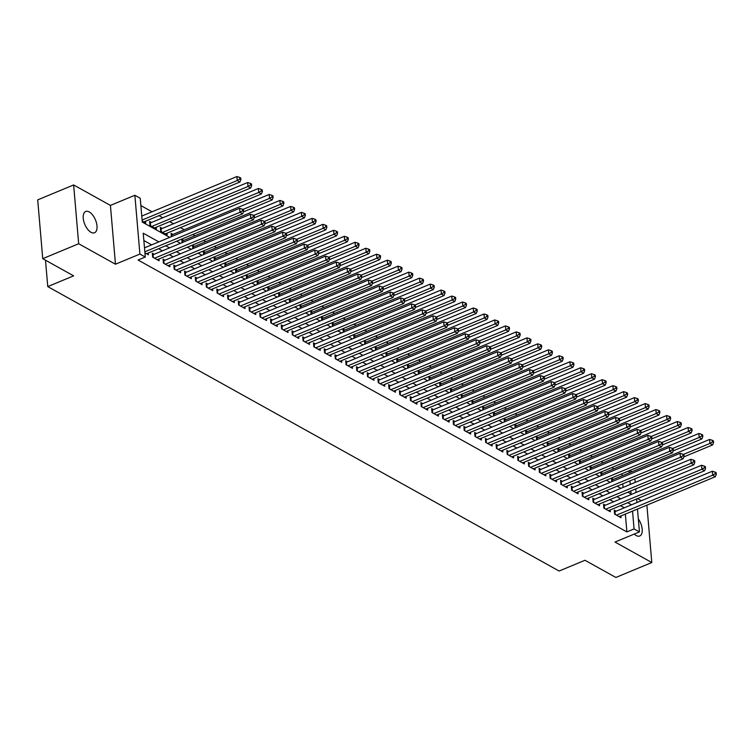 <?xml version="1.0" encoding="UTF-8"?>
<svg xmlns="http://www.w3.org/2000/svg" width="754" height="754" viewBox="0 0 754 754"><rect width="100%" height="100%" fill="white"/><g stroke="black" fill="none" stroke-linecap="round" stroke-linejoin="round"><path stroke-width="1.13" d="M634.246 534.077A11.517 5.778 67.4 0 0 636.188 535.538A11.517 5.778 67.4 0 0 639.731 536A11.517 5.778 67.4 0 0 638.327 518.922M89.245 211.949A11.517 5.778 67.4 0 0 85.702 211.478A11.517 5.778 67.4 0 0 83.76 221.28A11.517 5.778 67.4 0 0 90.989 232.289A11.517 5.778 67.4 0 0 94.542 232.75A11.517 5.778 67.4 0 0 96.474 222.948A11.517 5.778 67.4 0 0 89.245 211.949M629.722 470.515L631.909 471.731M641.343 500.722L637.516 498.601M637.479 509.054L639.439 531.909L615.01 542.06L651.795 562.531L615.867 577.46L584.981 560.279L559.11 571.032L47.756 286.605L73.628 275.851L42.742 258.669L37.7 199.876L73.638 184.947L78.67 243.74L115.466 264.211L139.905 254.06L134.862 195.267L140.235 198.255L142.28 222.091L169.735 237.359M115.466 264.211L110.423 205.418L73.638 184.947M110.423 205.418L134.862 195.267M613.982 468.743L611.796 467.527M603.238 462.767L601.051 461.552M592.493 456.792L590.307 455.576M581.749 450.817L579.572 449.601M571.004 444.841L568.827 443.625M560.26 438.866L558.083 437.65M549.525 432.89L547.338 431.674M538.78 426.915L536.594 425.699M528.036 420.939L525.858 419.724M517.291 414.964L515.114 413.748M506.547 408.988L504.369 407.773M495.812 403.013L493.625 401.797M485.067 397.038L482.88 395.822M474.323 391.062L472.136 389.846M463.578 385.087L461.401 383.871M452.834 379.111L450.656 377.895M442.089 373.136L439.912 371.92M431.354 367.16L429.167 365.944M420.609 361.185L418.423 359.969M409.865 355.209L407.688 353.994M399.12 349.234L396.943 348.018M388.376 343.258L386.199 342.043M377.641 337.283L375.454 336.067M366.896 331.308L364.71 330.092M356.152 325.332L353.965 324.116M345.407 319.357L343.23 318.141M334.663 313.381L332.486 312.165M323.928 307.406L321.741 306.19M313.183 301.43L310.997 300.215M302.439 295.455L300.252 294.239M291.694 289.479L289.517 288.264M280.95 283.504L278.773 282.288M270.205 277.529L268.028 276.313M259.47 271.553L257.284 270.337M248.726 265.578L246.539 264.362M237.981 259.602L235.804 258.386M227.237 253.627L225.06 252.42M216.492 247.651L214.315 246.445M205.757 241.676L203.571 240.469M195.013 235.7L192.826 234.494M184.268 229.725L180.442 227.604M173.524 223.75L169.697 221.629M162.779 217.774L158.962 215.653M152.035 211.799L140.866 205.588M651.795 562.531L646.885 505.142M42.742 258.669L78.67 243.74M616.15 511.193L614.274 510.147L614.614 514.115L621.06 517.706L620.91 515.934M605.415 505.218L603.53 504.172L603.869 508.139L610.316 511.73L610.165 509.958M594.67 499.242L592.785 498.196L593.134 502.164L599.571 505.755L599.421 503.983M583.926 493.267L582.05 492.221L582.39 496.189L588.836 499.779L588.686 498.008M573.181 487.291L571.306 486.245L571.645 490.213L578.092 493.804L577.941 492.032M562.437 481.316L560.561 480.27L560.901 484.238L567.347 487.829L567.197 486.057M551.702 475.34L549.817 474.294L550.156 478.262L556.603 481.853L556.452 480.081M540.957 469.365L539.072 468.319L539.412 472.287L545.858 475.878L545.707 474.106M530.213 463.39L528.337 462.343L528.677 466.311L535.123 469.902L534.963 468.13M519.468 457.414L517.593 456.368L517.932 460.336L524.379 463.927L524.228 462.155M508.724 451.439L506.848 450.392L507.188 454.36L513.634 457.951L513.483 456.179M497.989 445.463L496.104 444.417L496.443 448.385L502.89 451.976L502.739 450.204M487.244 439.488L485.359 438.442L485.699 442.409L492.145 446L491.994 444.229M476.5 433.512L474.615 432.466L474.963 436.434L481.401 440.025L481.25 438.253M465.755 427.537L463.88 426.491L464.219 430.459L470.666 434.05L470.515 432.278M455.011 421.561L453.135 420.515L453.474 424.483L459.921 428.074L459.77 426.302M444.266 415.586L442.391 414.54L442.73 418.508L449.177 422.099L449.026 420.327M433.531 409.611L431.646 408.564L431.985 412.532L438.432 416.123L438.281 414.351M422.787 403.635L420.902 402.589L421.241 406.557L427.688 410.148L427.537 408.376M412.042 397.66L410.167 396.613L410.506 400.581L416.953 404.172L416.802 402.4M401.298 391.684L399.422 390.638L399.761 394.606L406.208 398.197L406.057 396.425M390.553 385.709L388.678 384.663L389.017 388.63L395.464 392.221L395.313 390.459M379.818 379.733L377.933 378.687L378.272 382.655L384.719 386.246L384.568 384.483M369.074 373.758L367.189 372.712L367.528 376.68L373.975 380.27L373.824 378.508M358.329 367.782L356.444 366.736L356.793 370.704L363.23 374.295L363.079 372.533M347.585 361.807L345.709 360.761L346.048 364.729L352.495 368.32L352.344 366.557M336.84 355.831L334.964 354.785L335.304 358.753L341.751 362.344L341.6 360.582M326.096 349.856L324.22 348.81L324.559 352.778L331.006 356.369L330.855 354.606M315.361 343.881L313.476 342.834L313.815 346.802L320.262 350.393L320.111 348.631M304.616 337.905L302.731 336.859L303.08 340.827L309.517 344.418L309.366 342.655M293.872 331.93L291.996 330.883L292.335 334.851L298.782 338.442L298.631 336.68M283.127 325.954L281.251 324.908L281.591 328.876L288.037 332.467L287.887 330.704M272.382 319.979L270.507 318.933L270.846 322.901L277.293 326.491L277.142 324.729M261.647 314.003L259.762 312.957L260.102 316.925L266.548 320.516L266.398 318.753M250.903 308.028L249.018 306.982L249.357 310.95L255.804 314.541L255.653 312.778M240.158 302.052L238.283 301.006L238.622 304.974L245.069 308.565L244.909 306.803M229.414 296.077L227.538 295.031L227.878 298.999L234.324 302.59L234.174 300.827M218.669 290.101L216.794 289.055L217.133 293.023L223.58 296.614L223.429 294.852M207.934 284.126L206.049 283.08L206.389 287.048L212.835 290.639L212.685 288.876M197.19 278.151L195.305 277.104L195.644 281.072L202.091 284.663L201.94 282.901M186.445 272.175L184.56 271.129L184.909 275.097L191.346 278.688L191.196 276.925M175.701 266.2L173.825 265.154L174.165 269.121L180.611 272.712L180.46 270.95M164.956 260.224L163.081 259.178L163.42 263.146L169.867 266.737L169.716 264.974M154.212 254.249L152.336 253.203L152.676 257.171L159.122 260.761L158.971 258.999M151.488 222.468L149.612 221.422L149.952 225.399L156.398 228.98L156.248 227.218M162.233 228.443L160.357 227.397L160.696 231.374L167.143 234.956L166.992 233.193M172.977 234.419L171.101 233.372L171.384 236.681M183.722 240.394L181.837 239.348L182.119 242.656M194.466 246.369L192.581 245.323L192.864 248.632M205.201 252.345L203.326 251.299L203.608 254.607M215.946 258.32L214.07 257.274L214.353 260.582M226.69 264.296L224.815 263.25L225.097 266.558M237.435 270.271L235.55 269.225L235.832 272.533M248.179 276.247L246.294 275.201L246.577 278.509M258.924 282.222L257.039 281.176L257.321 284.484M269.659 288.198L267.783 287.151L268.066 290.46M280.403 294.173L278.528 293.127L278.81 296.435M291.148 300.149L289.272 299.102L289.555 302.411M301.892 306.124L300.007 305.078L300.29 308.386M312.637 312.099L310.752 311.053L311.034 314.361M323.372 318.075L321.496 317.029L321.779 320.337M334.116 324.05L332.241 323.004L332.523 326.312M344.861 330.026L342.985 328.98L343.268 332.288M355.605 336.001L353.72 334.955L354.003 338.263M366.35 341.977L364.465 340.931L364.748 344.239M377.094 347.952L375.209 346.906L375.492 350.214M387.829 353.928L385.954 352.881L386.237 356.19M398.574 359.903L396.698 358.857L396.981 362.165M409.318 365.878L407.433 364.832L407.726 368.131M420.063 371.854L418.178 370.808L418.461 374.107M430.807 377.829L428.922 376.783L429.205 380.082M441.542 383.805L439.667 382.759L439.95 386.057M452.287 389.78L450.411 388.734L450.694 392.033M463.031 395.756L461.156 394.71L461.439 398.008M473.776 401.731L471.891 400.685L472.174 403.984M484.52 407.707L482.635 406.66L482.918 409.959M495.255 413.682L493.38 412.636L493.663 415.935M506 419.658L504.124 418.611L504.407 421.91M516.744 425.633L514.869 424.587L515.152 427.886M527.489 431.608L525.604 430.562L525.887 433.861M538.233 437.584L536.348 436.538L536.631 439.836M548.978 443.559L547.093 442.513L547.376 445.812M559.713 449.535L557.837 448.489L558.12 451.787M570.458 455.51L568.582 454.464L568.865 457.763M581.202 461.486L579.326 460.44L579.609 463.738M591.947 467.461L590.062 466.415L590.344 469.714M602.691 473.437L600.806 472.39L601.089 475.689M623.068 487.442L622.766 483.851M622.078 475.821L621.899 473.766M142.195 221.073L145.654 223.005L145.503 221.242M611.833 481.665L611.551 478.366L613.426 479.412M158.84 241.893L143.232 233.212L145.277 257.048L138.086 260.026L626.885 531.909L625.358 514.087M624.331 507.791L620.504 505.67M613.586 501.815L609.76 499.695M602.842 495.84L599.025 493.719M592.097 489.864L588.28 487.744M581.362 483.889L577.536 481.768M570.618 477.913L566.791 475.793M559.873 471.938L556.047 469.817M549.129 465.963L545.312 463.842M538.384 459.987L534.567 457.867M527.649 454.012L523.823 451.891M516.905 448.036L513.078 445.916M506.16 442.061L502.334 439.94M495.416 436.085L491.599 433.965M484.671 430.11L480.854 427.989M473.936 424.134L470.11 422.014M463.192 418.159L459.365 416.038M452.447 412.184L448.621 410.063M441.703 406.208L437.876 404.087M430.958 400.233L427.141 398.112M420.214 394.257L416.397 392.137M409.479 388.282L405.652 386.161M398.734 382.306L394.908 380.186M387.99 376.331L384.163 374.21M377.245 370.355L373.428 368.235M366.501 364.38L362.683 362.259M355.765 358.404L351.939 356.284M345.021 352.429L341.194 350.308M334.276 346.454L330.45 344.333M323.532 340.478L319.705 338.358M312.787 334.503L308.97 332.382M302.043 328.527L298.226 326.407M291.308 322.552L287.481 320.431M280.563 316.576L276.737 314.456M269.819 310.601L265.992 308.48M259.074 304.625L255.257 302.505M248.33 298.65L244.513 296.529M237.595 292.675L233.768 290.554M226.85 286.699L223.024 284.578M216.106 280.724L212.279 278.603M205.361 274.748L201.544 272.628M194.617 268.773L190.8 266.652M183.882 262.797L180.055 260.677M173.137 256.822L169.311 254.701M162.393 250.846L158.566 248.726M151.648 244.871L143.863 240.545M144.919 252.854L148.378 254.786L148.227 253.024M45.494 260.205L47.756 286.605M639.439 531.909L634.067 528.922L632.54 511.108M626.885 531.909L634.067 528.922M145.277 257.048L139.905 254.06M634.887 478.809L635.198 482.4M635.754 488.894L636.065 492.485M636.621 498.969L636.923 502.56M627.856 492.174L631.07 493.964L630.815 490.948M630.259 484.454L629.948 480.863M629.26 472.833L629.081 470.788M176.653 241.205L180.479 243.335M187.397 247.18L191.224 249.31M198.142 253.156L201.968 255.286M208.886 259.131L212.703 261.261M219.631 265.106L223.448 267.236M230.366 271.082L234.192 273.212M241.11 277.057L244.937 279.187M251.855 283.033L255.681 285.163M262.599 289.008L266.426 291.138M273.344 294.984L277.161 297.114M284.088 300.959L287.905 303.089M294.823 306.935L298.65 309.065M305.568 312.91L309.394 315.04M316.312 318.885L320.139 321.016M327.057 324.861L330.874 326.991M337.801 330.836L341.619 332.966M348.536 336.812L352.363 338.942M359.281 342.787L363.108 344.917M370.026 348.763L373.852 350.893M380.77 354.738L384.587 356.868M391.514 360.714L395.332 362.844M402.25 366.689L406.076 368.819M412.994 372.664L416.821 374.795M423.739 378.64L427.565 380.77M434.483 384.615L438.31 386.745M445.228 390.591L449.045 392.721M455.972 396.566L459.789 398.696M466.707 402.542L470.534 404.672M477.452 408.517L481.278 410.647M488.196 414.493L492.023 416.623M498.941 420.468L502.758 422.598M509.685 426.444L513.502 428.574M520.42 432.419L524.247 434.549M531.165 438.394L534.991 440.524M541.909 444.37L545.736 446.5M552.654 450.345L556.48 452.475M563.398 456.321L567.215 458.451M574.143 462.296L577.96 464.426M584.878 468.272L588.704 470.402M595.622 474.247L599.449 476.377M606.367 480.223L610.193 482.353M617.111 486.198L620.928 488.328M631.513 504.803L627.696 502.682M620.778 498.828L616.951 496.707M610.033 492.852L606.207 490.731M599.289 486.877L595.462 484.756M588.544 480.901L584.727 478.781M577.8 474.926L573.982 472.805M567.065 468.95L563.238 466.83M556.32 462.975L552.494 460.854M545.576 456.999L541.749 454.879M534.831 451.024L531.005 448.903M524.087 445.048L520.269 442.928M513.342 439.073L509.525 436.952M502.607 433.098L498.78 430.977M491.862 427.122L488.036 425.002M481.118 421.147L477.291 419.026M470.373 415.171L466.556 413.051M459.629 409.196L455.812 407.075M448.894 403.22L445.067 401.1M438.149 397.245L434.323 395.124M427.405 391.269L423.578 389.149M416.66 385.294L412.843 383.173M405.916 379.328L402.099 377.198M395.181 373.353L391.354 371.222M384.436 367.377L380.61 365.247M373.692 361.402L369.865 359.272M362.947 355.426L359.121 353.296M352.203 349.451L348.386 347.321M341.458 343.475L337.641 341.345M330.723 337.5L326.897 335.37M319.979 331.524L316.152 329.394M309.234 325.549L305.408 323.419M298.49 319.573L294.673 317.443M287.745 313.598L283.928 311.468M277.01 307.623L273.184 305.493M266.266 301.647L262.439 299.517M255.521 295.672L251.695 293.542M244.777 289.696L240.95 287.566M234.032 283.721L230.215 281.591M223.297 277.745L219.471 275.615M212.553 271.77L208.726 269.64M201.808 265.794L197.982 263.664M191.064 259.819L187.237 257.689M180.319 253.844L176.502 251.713M169.575 247.868L165.757 245.738M144.825 251.827L239.97 212.289L242.656 213.787L146.502 253.74M144.485 247.849L239.631 208.321L239.97 212.289L242.543 210.771L243.617 211.365L243.485 209.782L242.411 209.188L242.543 210.771M242.411 209.188L239.631 208.321M242.656 213.787L243.617 211.365M143.778 221.959L239.932 182.006L237.246 180.517L236.907 176.54L141.761 216.068M239.819 178.99L240.894 179.593L240.762 178.001L239.687 177.407L239.819 178.99L237.246 180.517L142.101 220.045M240.894 179.593L239.932 182.006M236.907 176.54L239.687 177.407M154.561 258.217L250.714 218.264L253.401 219.763L157.247 259.715M152.478 254.899A1.8 0.829 175.1 0 0 153.062 254.729L250.375 214.296L250.714 218.264L253.287 216.747L254.362 217.34L254.23 215.757L253.156 215.154L253.287 216.747M253.156 215.154L250.375 214.296M253.401 219.763L254.362 217.34M165.296 264.192L261.459 224.24L264.145 225.738L167.982 265.691M163.222 260.875A1.8 0.829 175.1 0 0 163.806 260.705L261.12 220.272L261.459 224.24L264.032 222.722L265.106 223.316L264.965 221.733L263.891 221.129L264.032 222.722M263.891 221.129L261.12 220.272M264.145 225.738L265.106 223.316M176.04 270.168L272.203 230.215L274.89 231.714L178.726 271.666M173.967 266.85A1.8 0.829 175.1 0 0 174.551 266.68L271.864 226.247L272.203 230.215L274.776 228.698L275.851 229.291L275.71 227.708L274.635 227.105L274.776 228.698M274.635 227.105L271.864 226.247M274.89 231.714L275.851 229.291M186.785 276.143L282.948 236.19L285.625 237.689L189.471 277.642M184.711 272.825A1.8 0.829 175.1 0 0 185.296 272.656L282.599 232.223L282.948 236.19L285.512 234.673L286.586 235.267L286.454 233.683L285.38 233.08L285.512 234.673M285.38 233.08L282.599 232.223M285.625 237.689L286.586 235.267M154.513 227.934L250.677 187.982L247.991 186.483L247.651 182.515L150.338 222.948A1.8 0.829 -4.9 0 1 149.754 223.118M250.564 184.966L251.638 185.569L251.497 183.976L250.422 183.382L250.564 184.966L247.991 186.483L151.837 226.436M251.638 185.569L250.677 187.982M247.651 182.515L250.422 183.382M165.258 233.91L261.421 193.957L258.735 192.458L258.396 188.491L161.083 228.924A1.8 0.829 -4.9 0 1 160.498 229.093M261.308 190.941L262.383 191.544L262.241 189.951L261.167 189.358L261.308 190.941L258.735 192.458L162.572 232.411M262.383 191.544L261.421 193.957M258.396 188.491L261.167 189.358M243.419 211.874L272.166 199.933L269.48 198.434L269.14 194.466L171.827 234.899A1.8 0.829 -4.9 0 1 171.243 235.069M272.053 196.917L273.127 197.52L272.986 195.927L271.911 195.333L272.053 196.917L269.48 198.434L242.92 209.471M273.127 197.52L272.166 199.933M269.14 194.466L271.911 195.333M254.164 217.849L282.901 205.908L280.215 204.409L279.875 200.441L182.572 240.875A1.8 0.829 -4.9 0 1 181.987 241.044M282.788 202.892L283.862 203.495L283.73 201.902L282.656 201.309L282.788 202.892L280.215 204.409L253.664 215.446M283.862 203.495L282.901 205.908M279.875 200.441L282.656 201.309M197.529 282.119L293.683 242.166L296.369 243.665L200.215 283.617M195.456 278.801A1.8 0.829 175.1 0 0 196.04 278.631L293.344 238.198L293.683 242.166L296.256 240.649L297.33 241.242L297.199 239.659L296.124 239.056L296.256 240.649M296.124 239.056L293.344 238.198M296.369 243.665L297.33 241.242M264.899 223.825L293.645 211.883L290.959 210.385L290.62 206.417L193.316 246.85A1.8 0.829 -4.9 0 1 192.732 247.02M293.532 208.867L294.607 209.471L294.475 207.878L293.4 207.284L293.532 208.867L290.959 210.385L264.409 221.422M294.607 209.471L293.645 211.883M290.62 206.417L293.4 207.284M208.274 288.094L304.428 248.141L307.114 249.64L210.96 289.593M206.2 284.776A1.8 0.829 175.1 0 0 206.785 284.607L304.088 244.173L304.428 248.141L307.001 246.624L308.075 247.218L307.943 245.634L306.869 245.031L307.001 246.624M306.869 245.031L304.088 244.173M307.114 249.64L308.075 247.218M275.644 229.8L304.39 217.859L301.704 216.36L301.364 212.392L204.051 252.826A1.8 0.829 -4.9 0 1 203.467 252.995M304.277 214.843L305.351 215.446L305.219 213.853L304.145 213.259L304.277 214.843L301.704 216.36L275.153 227.397M305.351 215.446L304.39 217.859M301.364 212.392L304.145 213.259M219.009 294.069L315.172 254.117L317.858 255.615L221.695 295.568M216.935 290.752A1.8 0.829 175.1 0 0 217.52 290.582L314.833 250.149L315.172 254.117L317.745 252.599L318.819 253.193L318.678 251.61L317.604 251.007L317.745 252.599M317.604 251.007L314.833 250.149M317.858 255.615L318.819 253.193M286.388 235.776L315.134 223.834L312.448 222.336L312.109 218.368L214.796 258.801A1.8 0.829 -4.9 0 1 214.211 258.971M315.021 220.818L316.096 221.422L315.954 219.829L314.88 219.235L315.021 220.818L312.448 222.336L285.898 233.372M316.096 221.422L315.134 223.834M312.109 218.368L314.88 219.235M229.753 300.045L325.916 260.092L328.603 261.591L232.439 301.543M227.68 296.727A1.8 0.829 175.1 0 0 228.264 296.558L325.577 256.124L325.916 260.092L328.49 258.575L329.564 259.169L329.423 257.585L328.348 256.982L328.49 258.575M328.348 256.982L325.577 256.124M328.603 261.591L329.564 259.169M297.133 241.751L325.879 229.81L323.193 228.311L322.853 224.343L225.54 264.777A1.8 0.829 -4.9 0 1 224.956 264.946M325.766 226.794L326.84 227.397L326.699 225.804L325.624 225.21L325.766 226.794L323.193 228.311L296.642 239.348M326.84 227.397L325.879 229.81M322.853 224.343L325.624 225.21M240.498 306.02L336.661 266.068L339.347 267.566L243.184 307.519M238.424 302.703A1.8 0.829 175.1 0 0 239.009 302.533L336.312 262.1L336.661 266.068L339.234 264.55L340.299 265.144L340.167 263.561L339.093 262.957L339.234 264.55M339.093 262.957L336.312 262.1M339.347 267.566L340.299 265.144M251.242 311.996L347.396 272.043L350.082 273.542L253.928 313.494M249.169 308.678A1.8 0.829 175.1 0 0 249.753 308.509L347.057 268.075L347.396 272.043L349.969 270.526L351.044 271.12L350.912 269.536L349.837 268.933L349.969 270.526M349.837 268.933L347.057 268.075M350.082 273.542L351.044 271.12M261.987 317.971L358.141 278.019L360.827 279.517L264.673 319.47M259.913 314.654A1.8 0.829 175.1 0 0 260.498 314.475L357.801 274.051L358.141 278.019L360.714 276.501L361.788 277.095L361.656 275.512L360.582 274.908L360.714 276.501M360.582 274.908L357.801 274.051M360.827 279.517L361.788 277.095M272.731 323.947L368.885 283.994L371.571 285.493L275.417 325.445M270.648 320.629A1.8 0.829 175.1 0 0 271.233 320.45L368.546 280.026L368.885 283.994L371.458 282.477L372.533 283.07L372.391 281.487L371.317 280.884L371.458 282.477M371.317 280.884L368.546 280.026M371.571 285.493L372.533 283.07M283.466 329.922L379.63 289.97L382.316 291.468L286.152 331.421M281.393 326.605A1.8 0.829 175.1 0 0 281.977 326.425L379.29 286.002L379.63 289.97L382.203 288.452L383.277 289.046L383.136 287.462L382.061 286.859L382.203 288.452M382.061 286.859L379.29 286.002M382.316 291.468L383.277 289.046M294.211 335.898L390.374 295.945L393.06 297.444L296.897 337.396M292.137 332.58A1.8 0.829 175.1 0 0 292.722 332.401L390.035 291.977L390.374 295.945L392.947 294.428L394.022 295.021L393.88 293.438L392.806 292.835L392.947 294.428M392.806 292.835L390.035 291.977M393.06 297.444L394.022 295.021M304.955 341.873L401.109 301.92L403.795 303.419L307.641 343.372M302.882 338.555A1.8 0.829 175.1 0 0 303.466 338.376L400.77 297.953L401.109 301.92L403.682 300.403L404.757 300.997L404.625 299.413L403.55 298.81L403.682 300.403M403.55 298.81L400.77 297.953M403.795 303.419L404.757 300.997M315.7 347.848L411.854 307.896L414.54 309.394L318.386 349.347M313.626 344.531A1.8 0.829 175.1 0 0 314.211 344.352L411.514 303.928L411.854 307.896L414.427 306.378L415.501 306.972L415.369 305.389L414.295 304.786L414.427 306.378M414.295 304.786L411.514 303.928M414.54 309.394L415.501 306.972M326.444 353.824L422.598 313.871L425.284 315.37L329.13 355.322M324.361 350.506A1.8 0.829 175.1 0 0 324.946 350.327L422.259 309.903L422.598 313.871L425.171 312.354L426.246 312.948L426.114 311.364L425.039 310.761L425.171 312.354M425.039 310.761L422.259 309.903M425.284 315.37L426.246 312.948M337.179 359.799L433.343 319.847L436.029 321.345L339.865 361.298M335.106 356.482A1.8 0.829 175.1 0 0 335.69 356.303L433.003 315.879L433.343 319.847L435.916 318.329L436.99 318.923L436.849 317.34L435.774 316.737L435.916 318.329M435.774 316.737L433.003 315.879M436.029 321.345L436.99 318.923M347.924 365.775L444.087 325.822L446.773 327.321L350.61 367.273M345.85 362.457A1.8 0.829 175.1 0 0 346.435 362.278L443.748 321.854L444.087 325.822L446.66 324.305L447.735 324.899L447.593 323.315L446.519 322.712L446.66 324.305M446.519 322.712L443.748 321.854M446.773 327.321L447.735 324.899M358.668 371.75L454.832 331.798L457.518 333.296L361.354 373.249M356.595 368.433A1.8 0.829 175.1 0 0 357.179 368.254L454.483 327.83L454.832 331.798L457.395 330.28L458.47 330.874L458.338 329.291L457.263 328.687L457.395 330.28M457.263 328.687L454.483 327.83M457.518 333.296L458.47 330.874M307.877 247.727L336.614 235.785L333.937 234.287L333.588 230.319L236.285 270.752A1.8 0.829 -4.9 0 1 235.7 270.922M336.501 232.769L337.575 233.372L337.443 231.78L336.369 231.186L336.501 232.769L333.937 234.287L307.378 245.323M337.575 233.372L336.614 235.785M333.588 230.319L336.369 231.186M318.622 253.702L347.358 241.761L344.672 240.262L344.333 236.294L247.029 276.727A1.8 0.829 -4.9 0 1 246.445 276.897M347.245 238.745L348.32 239.348L348.188 237.755L347.113 237.161L347.245 238.745L344.672 240.262L318.122 251.299M348.32 239.348L347.358 241.761M344.333 236.294L347.113 237.161M329.357 259.678L358.103 247.736L355.417 246.238L355.077 242.27L257.774 282.703A1.8 0.829 -4.9 0 1 257.189 282.873M357.99 244.72L359.064 245.323L358.932 243.731L357.858 243.137L357.99 244.72L355.417 246.238L328.867 257.274M359.064 245.323L358.103 247.736M355.077 242.27L357.858 243.137M340.101 265.653L368.847 253.712L366.161 252.213L365.822 248.245L268.509 288.678A1.8 0.829 -4.9 0 1 267.924 288.848M368.734 250.696L369.809 251.299L369.667 249.706L368.593 249.112L368.734 250.696L366.161 252.213L339.611 263.25M369.809 251.299L368.847 253.712M365.822 248.245L368.593 249.112M350.846 271.628L379.592 259.687L376.906 258.188L376.566 254.221L279.253 294.654A1.8 0.829 -4.9 0 1 278.669 294.823M379.479 256.671L380.553 257.274L380.412 255.681L379.337 255.088L379.479 256.671L376.906 258.188L350.356 269.225M380.553 257.274L379.592 259.687M376.566 254.221L379.337 255.088M361.59 277.604L390.336 265.662L387.65 264.164L387.302 260.196L289.998 300.629A1.8 0.829 -4.9 0 1 289.413 300.799M390.223 262.646L391.288 263.25L391.156 261.657L390.082 261.063L390.223 262.646L387.65 264.164L361.091 275.201M391.288 263.25L390.336 265.662M387.302 260.196L390.082 261.063M372.335 283.579L401.071 271.638L398.385 270.139L398.046 266.171L300.742 306.605A1.8 0.829 -4.9 0 1 300.158 306.774M400.958 268.622L402.033 269.225L401.901 267.632L400.826 267.039L400.958 268.622L398.385 270.139L371.835 281.176M402.033 269.225L401.071 271.638M398.046 266.171L400.826 267.039M383.07 289.555L411.816 277.613L409.13 276.115L408.791 272.147L311.487 312.58A1.8 0.829 -4.9 0 1 310.902 312.75M411.703 274.597L412.777 275.201L412.645 273.608L411.571 273.014L411.703 274.597L409.13 276.115L382.58 287.151M412.777 275.201L411.816 277.613M408.791 272.147L411.571 273.014M393.814 295.53L422.56 283.589L419.874 282.09L419.535 278.122L322.222 318.556A1.8 0.829 -4.9 0 1 321.638 318.725M422.447 280.573L423.522 281.176L423.38 279.583L422.306 278.989L422.447 280.573L419.874 282.09L393.324 293.127M423.522 281.176L422.56 283.589M419.535 278.122L422.306 278.989M404.559 301.506L433.305 289.564L430.619 288.066L430.28 284.098L332.966 324.531A1.8 0.829 -4.9 0 1 332.382 324.701M433.192 286.548L434.266 287.151L434.125 285.559L433.05 284.965L433.192 286.548L430.619 288.066L404.069 299.102M434.266 287.151L433.305 289.564M430.28 284.098L433.05 284.965M415.303 307.481L444.049 295.54L441.363 294.041L441.024 290.073L343.711 330.506A1.8 0.829 -4.9 0 1 343.127 330.676M443.936 292.524L445.011 293.127L444.869 291.534L443.795 290.94L443.936 292.524L441.363 294.041L414.813 305.078M445.011 293.127L444.049 295.54M441.024 290.073L443.795 290.94M426.048 313.457L454.785 301.515L452.098 300.017L451.759 296.049L354.455 336.482A1.8 0.829 -4.9 0 1 353.871 336.652M454.671 298.499L455.746 299.102L455.614 297.51L454.539 296.916L454.671 298.499L452.098 300.017L425.548 311.053M455.746 299.102L454.785 301.515M451.759 296.049L454.539 296.916M369.413 377.726L465.567 337.773L468.253 339.272L372.099 379.224M367.339 374.408A1.8 0.829 175.1 0 0 367.924 374.229L465.227 333.805L465.567 337.773L468.14 336.256L469.214 336.849L469.082 335.266L468.008 334.663L468.14 336.256M468.008 334.663L465.227 333.805M468.253 339.272L469.214 336.849M380.157 383.701L476.311 343.749L478.997 345.247L382.844 385.2M378.084 380.384A1.8 0.829 175.1 0 0 378.668 380.204L475.972 339.781L476.311 343.749L478.884 342.231L479.959 342.825L479.827 341.242L478.752 340.638L478.884 342.231M478.752 340.638L475.972 339.781M478.997 345.247L479.959 342.825M390.902 389.677L487.056 349.724L489.742 351.223L393.579 391.175M388.819 386.359A1.8 0.829 175.1 0 0 389.403 386.18L486.716 345.756L487.056 349.724L489.629 348.207L490.703 348.8L490.562 347.217L489.487 346.614L489.629 348.207M489.487 346.614L486.716 345.756M489.742 351.223L490.703 348.8M401.637 395.652L497.8 355.7L500.486 357.198L404.323 397.151M399.563 392.334A1.8 0.829 175.1 0 0 400.148 392.155L497.461 351.732L497.8 355.7L500.373 354.182L501.448 354.776L501.306 353.192L500.232 352.589L500.373 354.182M500.232 352.589L497.461 351.732M500.486 357.198L501.448 354.776M436.792 319.432L465.529 307.491L462.843 305.992L462.504 302.024L365.2 342.457A1.8 0.829 -4.9 0 1 364.616 342.627M465.416 304.475L466.49 305.068L466.358 303.485L465.284 302.891L465.416 304.475L462.843 305.992L436.293 317.029M466.49 305.068L465.529 307.491M462.504 302.024L465.284 302.891M447.527 325.408L476.274 313.466L473.587 311.968L473.248 308L375.935 348.433A1.8 0.829 -4.9 0 1 375.351 348.602M476.16 310.45L477.235 311.044L477.103 309.46L476.028 308.857L476.16 310.45L473.587 311.968L447.037 323.004M477.235 311.044L476.274 313.466M473.248 308L476.028 308.857M458.272 331.383L487.018 319.442L484.332 317.943L483.993 313.975L386.679 354.408A1.8 0.829 -4.9 0 1 386.095 354.578M486.905 316.426L487.979 317.019L487.838 315.436L486.764 314.833L486.905 316.426L484.332 317.943L457.782 328.98M487.979 317.019L487.018 319.442M483.993 313.975L486.764 314.833M469.016 337.358L497.763 325.417L495.076 323.918L494.737 319.95L397.424 360.384A1.8 0.829 -4.9 0 1 396.84 360.553M497.649 322.401L498.724 322.995L498.582 321.411L497.508 320.808L497.649 322.401L495.076 323.918L468.526 334.955M498.724 322.995L497.763 325.417M494.737 319.95L497.508 320.808M412.381 401.628L508.545 361.675L511.231 363.174L415.068 403.126M410.308 398.31A1.8 0.829 175.1 0 0 410.892 398.131L508.205 357.707L508.545 361.675L511.118 360.158L512.192 360.751L512.051 359.168L510.976 358.565L511.118 360.158M510.976 358.565L508.205 357.707M511.231 363.174L512.192 360.751M479.761 343.334L508.507 331.392L505.821 329.894L505.472 325.926L408.168 366.359A1.8 0.829 -4.9 0 1 407.584 366.529M508.385 328.376L509.459 328.97L509.327 327.387L508.253 326.784L508.385 328.376L505.821 329.894L479.261 340.931M509.459 328.97L508.507 331.392M505.472 325.926L508.253 326.784M423.126 407.603L519.28 367.65L521.966 369.149L425.812 409.102M421.052 404.285A1.8 0.829 175.1 0 0 421.637 404.106L518.941 363.682L519.28 367.65L521.853 366.133L522.927 366.727L522.795 365.143L521.721 364.54L521.853 366.133M521.721 364.54L518.941 363.682M521.966 369.149L522.927 366.727M490.505 349.309L519.242 337.368L516.556 335.869L516.217 331.901L418.913 372.335A1.8 0.829 -4.9 0 1 418.329 372.504M519.129 334.352L520.203 334.946L520.072 333.362L518.997 332.759L519.129 334.352L516.556 335.869L490.006 346.906M520.203 334.946L519.242 337.368M516.217 331.901L518.997 332.759M433.87 413.578L530.024 373.626L532.71 375.124L436.557 415.077M431.797 410.261A1.8 0.829 175.1 0 0 432.381 410.082L529.685 369.658L530.024 373.626L532.597 372.108L533.672 372.702L533.54 371.119L532.465 370.516L532.597 372.108M532.465 370.516L529.685 369.658M532.71 375.124L533.672 372.702M501.24 355.285L529.987 343.343L527.3 341.845L526.961 337.877L429.657 378.31A1.8 0.829 -4.9 0 1 429.073 378.48M529.874 340.327L530.948 340.921L530.816 339.338L529.742 338.734L529.874 340.327L527.3 341.845L500.75 352.881M530.948 340.921L529.987 343.343M526.961 337.877L529.742 338.734M444.615 419.554L540.769 379.601L543.455 381.1L447.301 421.052M442.532 416.236A1.8 0.829 175.1 0 0 443.116 416.057L540.429 375.633L540.769 379.601L543.342 378.084L544.416 378.678L544.284 377.094L543.21 376.491L543.342 378.084M543.21 376.491L540.429 375.633M543.455 381.1L544.416 378.678M511.985 361.26L540.731 349.319L538.045 347.82L537.706 343.852L440.393 384.286A1.8 0.829 -4.9 0 1 439.808 384.455M540.618 346.303L541.692 346.897L541.551 345.313L540.477 344.71L540.618 346.303L538.045 347.82L511.495 358.857M541.692 346.897L540.731 349.319M537.706 343.852L540.477 344.71M455.35 425.529L551.513 385.577L554.199 387.075L458.036 427.028M453.277 422.212A1.8 0.829 175.1 0 0 453.861 422.033L551.174 381.609L551.513 385.577L554.086 384.059L555.161 384.653L555.019 383.07L553.945 382.466L554.086 384.059M553.945 382.466L551.174 381.609M554.199 387.075L555.161 384.653M522.729 367.236L551.476 355.294L548.789 353.796L548.45 349.828L451.137 390.261A1.8 0.829 -4.9 0 1 450.553 390.431M551.362 352.278L552.437 352.872L552.296 351.289L551.221 350.685L551.362 352.278L548.789 353.796L522.239 364.832M552.437 352.872L551.476 355.294M548.45 349.828L551.221 350.685M466.095 431.505L562.258 391.552L564.944 393.051L468.781 433.003M464.021 428.187A1.8 0.829 175.1 0 0 464.605 428.008L561.918 387.584L562.258 391.552L564.831 390.035L565.905 390.629L565.764 389.045L564.689 388.442L564.831 390.035M564.689 388.442L561.918 387.584M564.944 393.051L565.905 390.629M533.474 373.211L562.22 361.27L559.534 359.771L559.195 355.803L461.882 396.236A1.8 0.829 -4.9 0 1 461.297 396.406M562.107 358.254L563.181 358.847L563.04 357.264L561.966 356.661L562.107 358.254L559.534 359.771L532.974 370.808M563.181 358.847L562.22 361.27M559.195 355.803L561.966 356.661M476.839 437.48L573.002 397.528L575.679 399.026L479.525 438.979M474.766 434.163A1.8 0.829 175.1 0 0 475.35 433.984L572.654 393.56L573.002 397.528L575.566 396.01L576.64 396.604L576.508 395.021L575.434 394.417L575.566 396.01M575.434 394.417L572.654 393.56M575.679 399.026L576.64 396.604M544.218 379.187L572.955 367.245L570.269 365.747L569.93 361.779L472.626 402.212A1.8 0.829 -4.9 0 1 472.042 402.382M572.842 364.229L573.917 364.823L573.785 363.239L572.71 362.636L572.842 364.229L570.269 365.747L543.719 376.783M573.917 364.823L572.955 367.245M569.93 361.779L572.71 362.636M487.584 443.456L583.737 403.503L586.423 405.002L490.27 444.954M485.51 440.138A1.8 0.829 175.1 0 0 486.094 439.959L583.398 399.535L583.737 403.503L586.31 401.986L587.385 402.579L587.253 400.996L586.178 400.393L586.31 401.986M586.178 400.393L583.398 399.535M586.423 405.002L587.385 402.579M554.953 385.162L583.7 373.221L581.014 371.722L580.674 367.754L483.371 408.178A1.8 0.829 -4.9 0 1 482.786 408.357M583.587 370.205L584.661 370.798L584.529 369.215L583.455 368.612L583.587 370.205L581.014 371.722L554.463 382.759M584.661 370.798L583.7 373.221M580.674 367.754L583.455 368.612M498.328 449.431L594.482 409.479L597.168 410.977L501.014 450.93M496.255 446.114A1.8 0.829 175.1 0 0 496.839 445.934L594.143 405.511L594.482 409.479L597.055 407.961L598.129 408.555L597.997 406.971L596.923 406.368L597.055 407.961M596.923 406.368L594.143 405.511M597.168 410.977L598.129 408.555M565.698 391.137L594.444 379.196L591.758 377.697L591.419 373.73L494.106 414.153A1.8 0.829 -4.9 0 1 493.521 414.332M594.331 376.18L595.406 376.774L595.274 375.19L594.199 374.587L594.331 376.18L591.758 377.697L565.208 388.734M595.406 376.774L594.444 379.196M591.419 373.73L594.199 374.587M509.063 455.407L605.226 415.454L607.913 416.953L511.749 456.905M506.99 452.089A1.8 0.829 175.1 0 0 507.574 451.91L604.887 411.486L605.226 415.454L607.799 413.937L608.874 414.53L608.732 412.947L607.658 412.344L607.799 413.937M607.658 412.344L604.887 411.486M607.913 416.953L608.874 414.53M576.442 397.113L605.189 385.171L602.503 383.673L602.163 379.705L504.85 420.129A1.8 0.829 -4.9 0 1 504.266 420.308M605.076 382.155L606.15 382.749L606.009 381.166L604.934 380.563L605.076 382.155L602.503 383.673L575.952 394.71M606.15 382.749L605.189 385.171M602.163 379.705L604.934 380.563M519.808 461.382L615.971 421.429L618.657 422.928L522.494 462.881M517.734 458.064A1.8 0.829 175.1 0 0 518.318 457.885L615.632 417.462L615.971 421.429L618.544 419.912L619.618 420.506L619.477 418.922L618.403 418.319L618.544 419.912M618.403 418.319L615.632 417.462M618.657 422.928L619.618 420.506M587.187 403.088L615.933 391.147L613.247 389.648L612.908 385.68L515.595 426.104A1.8 0.829 -4.9 0 1 515.01 426.283M615.82 388.131L616.895 388.725L616.753 387.141L615.679 386.538L615.82 388.131L613.247 389.648L586.697 400.685M616.895 388.725L615.933 391.147M612.908 385.68L615.679 386.538M530.552 467.357L626.715 427.405L629.401 428.903L533.238 468.856M528.479 464.04A1.8 0.829 175.1 0 0 529.063 463.861L626.367 423.437L626.715 427.405L629.288 425.887L630.353 426.481L630.221 424.898L629.147 424.295L629.288 425.887M629.147 424.295L626.367 423.437M629.401 428.903L630.353 426.481M597.931 409.064L626.668 397.122L623.992 395.624L623.643 391.656L526.339 432.08A1.8 0.829 -4.9 0 1 525.755 432.259M626.555 394.106L627.63 394.7L627.498 393.117L626.423 392.514L626.555 394.106L623.992 395.624L597.432 406.66M627.63 394.7L626.668 397.122M623.643 391.656L626.423 392.514M541.297 473.333L637.45 433.38L640.137 434.879L543.983 474.832M539.223 470.015A1.8 0.829 175.1 0 0 539.807 469.836L637.111 429.412L637.45 433.38L640.023 431.863L641.098 432.457L640.966 430.873L639.892 430.27L640.023 431.863M639.892 430.27L637.111 429.412M640.137 434.879L641.098 432.457M608.676 415.039L637.413 403.098L634.727 401.599L634.387 397.631L537.084 438.055A1.8 0.829 -4.9 0 1 536.499 438.234M637.3 400.082L638.374 400.676L638.242 399.092L637.168 398.489L637.3 400.082L634.727 401.599L608.176 412.636M638.374 400.676L637.413 403.098M634.387 397.631L637.168 398.489M552.041 479.308L648.195 439.356L650.881 440.854L554.727 480.807M549.968 475.991A1.8 0.829 175.1 0 0 550.552 475.812L647.856 435.388L648.195 439.356L650.768 437.838L651.842 438.432L651.71 436.849L650.636 436.246L650.768 437.838M650.636 436.246L647.856 435.388M650.881 440.854L651.842 438.432M619.411 421.015L648.157 409.073L645.471 407.575L645.132 403.607L547.828 444.031A1.8 0.829 -4.9 0 1 547.244 444.21M648.044 406.057L649.119 406.651L648.987 405.068L647.912 404.464L648.044 406.057L645.471 407.575L618.921 418.611M649.119 406.651L648.157 409.073M645.132 403.607L647.912 404.464M562.786 485.284L658.939 445.331L661.626 446.83L565.472 486.782M560.703 481.966A1.8 0.829 175.1 0 0 561.287 481.787L658.6 441.363L658.939 445.331L661.512 443.814L662.587 444.408L662.446 442.824L661.371 442.221L661.512 443.814M661.371 442.221L658.6 441.363M661.626 446.83L662.587 444.408M630.156 426.99L658.902 415.049L656.216 413.55L655.876 409.582L558.563 450.006A1.8 0.829 -4.9 0 1 557.979 450.185M658.789 412.033L659.863 412.627L659.722 411.043L658.647 410.44L658.789 412.033L656.216 413.55L629.665 424.587M659.863 412.627L658.902 415.049M655.876 409.582L658.647 410.44M573.521 491.259L669.684 451.307L672.37 452.805L576.207 492.758M571.447 487.942A1.8 0.829 175.1 0 0 572.032 487.763L669.345 447.339L669.684 451.307L672.257 449.789L673.331 450.383L673.19 448.8L672.116 448.196L672.257 449.789M672.116 448.196L669.345 447.339M672.37 452.805L673.331 450.383M640.9 432.966L669.646 421.024L666.96 419.526L666.621 415.558L569.308 455.982A1.8 0.829 -4.9 0 1 568.723 456.161M669.533 418.008L670.608 418.602L670.466 417.019L669.392 416.415L669.533 418.008L666.96 419.526L640.41 430.562M670.608 418.602L669.646 421.024M666.621 415.558L669.392 416.415M584.265 497.235L680.428 457.282L683.115 458.781L586.951 498.733M582.192 493.917A1.8 0.829 175.1 0 0 582.776 493.738L680.089 453.314L680.428 457.282L683.001 455.765L684.076 456.358L683.935 454.775L682.86 454.172L683.001 455.765M682.86 454.172L680.089 453.314M683.115 458.781L684.076 456.358M651.644 438.941L680.391 427L677.705 425.501L677.356 421.533L580.052 461.957A1.8 0.829 -4.9 0 1 579.468 462.136M680.278 423.984L681.343 424.577L681.211 422.994L680.136 422.391L680.278 423.984L677.705 425.501L651.145 436.538M681.343 424.577L680.391 427M677.356 421.533L680.136 422.391M595.01 503.21L691.164 463.258L693.85 464.756L597.696 504.709M592.936 499.893A1.8 0.829 175.1 0 0 593.521 499.714L690.824 459.29L691.164 463.258L693.737 461.74L694.811 462.334L694.679 460.751L693.605 460.147L693.737 461.74M693.605 460.147L690.824 459.29M693.85 464.756L694.811 462.334M662.389 444.917L691.126 432.975L688.44 431.476L688.1 427.509L590.797 467.932A1.8 0.829 -4.9 0 1 590.212 468.111M691.013 429.959L692.087 430.553L691.955 428.969L690.881 428.366L691.013 429.959L688.44 431.476L661.889 442.513M692.087 430.553L691.126 432.975M688.1 427.509L690.881 428.366M605.754 509.186L701.908 469.233L704.594 470.732L608.44 510.684M603.681 505.868A1.8 0.829 175.1 0 0 604.265 505.689L701.569 465.265L701.908 469.233L704.481 467.716L705.556 468.309L705.424 466.726L704.349 466.123L704.481 467.716M704.349 466.123L701.569 465.265M704.594 470.732L705.556 468.309M673.124 450.892L701.87 438.951L699.184 437.452L698.845 433.484L601.541 473.908A1.8 0.829 -4.9 0 1 600.957 474.087M701.757 435.935L702.832 436.528L702.7 434.945L701.625 434.342L701.757 435.935L699.184 437.452L672.634 448.489M702.832 436.528L701.87 438.951M698.845 433.484L701.625 434.342M616.499 515.161L712.653 475.209L715.339 476.707L619.185 516.66M614.416 511.843A1.8 0.829 175.1 0 0 615 511.664L712.313 471.241L712.653 475.209L715.226 473.691L716.3 474.285L716.168 472.701L715.094 472.098L715.226 473.691M715.094 472.098L712.313 471.241M715.339 476.707L716.3 474.285M683.869 456.867L712.615 444.926L709.929 443.427L709.589 439.459L612.276 479.883A1.8 0.829 -4.9 0 1 611.692 480.062M712.502 441.91L713.576 442.504L713.435 440.92L712.36 440.317L712.502 441.91L709.929 443.427L683.378 454.464M713.576 442.504L712.615 444.926M709.589 439.459L712.36 440.317M153.307 257.529L153.062 254.729M164.052 263.504L163.806 260.705M174.796 269.48L174.551 266.68M185.531 275.455L185.296 272.656M150.338 222.948L150.583 225.748M161.083 228.924L161.328 231.723M171.827 234.899L171.959 236.436M182.572 240.875L182.704 242.411M196.276 281.43L196.04 278.631M193.316 246.85L193.448 248.386M207.02 287.406L206.785 284.607M204.051 252.826L204.183 254.362M217.765 293.381L217.52 290.582M214.796 258.801L214.928 260.337M228.509 299.357L228.264 296.558M225.54 264.777L225.672 266.313M239.244 305.332L239.009 302.533M249.989 311.308L249.753 308.509M260.733 317.274L260.498 314.475M271.478 323.249L271.233 320.45M282.222 329.225L281.977 326.425M292.967 335.2L292.722 332.401M303.702 341.176L303.466 338.376M314.446 347.151L314.211 344.352M325.191 353.126L324.946 350.327M335.935 359.102L335.69 356.303M346.68 365.077L346.435 362.278M357.415 371.053L357.179 368.254M236.285 270.752L236.417 272.288M247.029 276.727L247.161 278.264M257.774 282.703L257.906 284.239M268.509 288.678L268.641 290.215M279.253 294.654L279.385 296.19M289.998 300.629L290.13 302.166M300.742 306.605L300.874 308.141M311.487 312.58L311.619 314.116M322.222 318.556L322.354 320.092M332.966 324.531L333.098 326.067M343.711 330.506L343.843 332.043M354.455 336.482L354.587 338.018M368.159 377.028L367.924 374.229M378.904 383.004L378.668 380.204M389.648 388.979L389.403 386.18M400.393 394.955L400.148 392.155M365.2 342.457L365.332 343.994M375.935 348.433L376.076 349.969M386.679 354.408L386.811 355.945M397.424 360.384L397.556 361.92M411.128 400.93L410.892 398.131M408.168 366.359L408.3 367.895M421.872 406.906L421.637 404.106M418.913 372.335L419.045 373.871M432.617 412.881L432.381 410.082M429.657 378.31L429.789 379.846M443.361 418.856L443.116 416.057M440.393 384.286L440.524 385.822M454.106 424.832L453.861 422.033M451.137 390.261L451.269 391.797M464.85 430.807L464.605 428.008M461.882 396.236L462.013 397.773M475.586 436.783L475.35 433.984M472.626 402.212L472.758 403.748M486.33 442.758L486.094 439.959M483.371 408.178L483.502 409.724M497.075 448.734L496.839 445.934M494.106 414.153L494.238 415.699M507.819 454.709L507.574 451.91M504.85 420.129L504.982 421.674M518.564 460.685L518.318 457.885M515.595 426.104L515.727 427.65M529.299 466.66L529.063 463.861M526.339 432.08L526.471 433.625M540.043 472.635L539.807 469.836M537.084 438.055L537.216 439.601M550.788 478.611L550.552 475.812M547.828 444.031L547.96 445.576M561.532 484.586L561.287 481.787M558.563 450.006L558.695 451.552M572.277 490.562L572.032 487.763M569.308 455.982L569.44 457.527M583.021 496.537L582.776 493.738M580.052 461.957L580.184 463.503M593.756 502.513L593.521 499.714M590.797 467.932L590.929 469.478M604.501 508.488L604.265 505.689M601.541 473.908L601.673 475.454M615.245 514.464L615 511.664M612.276 479.883L612.408 481.429"/></g></svg>
